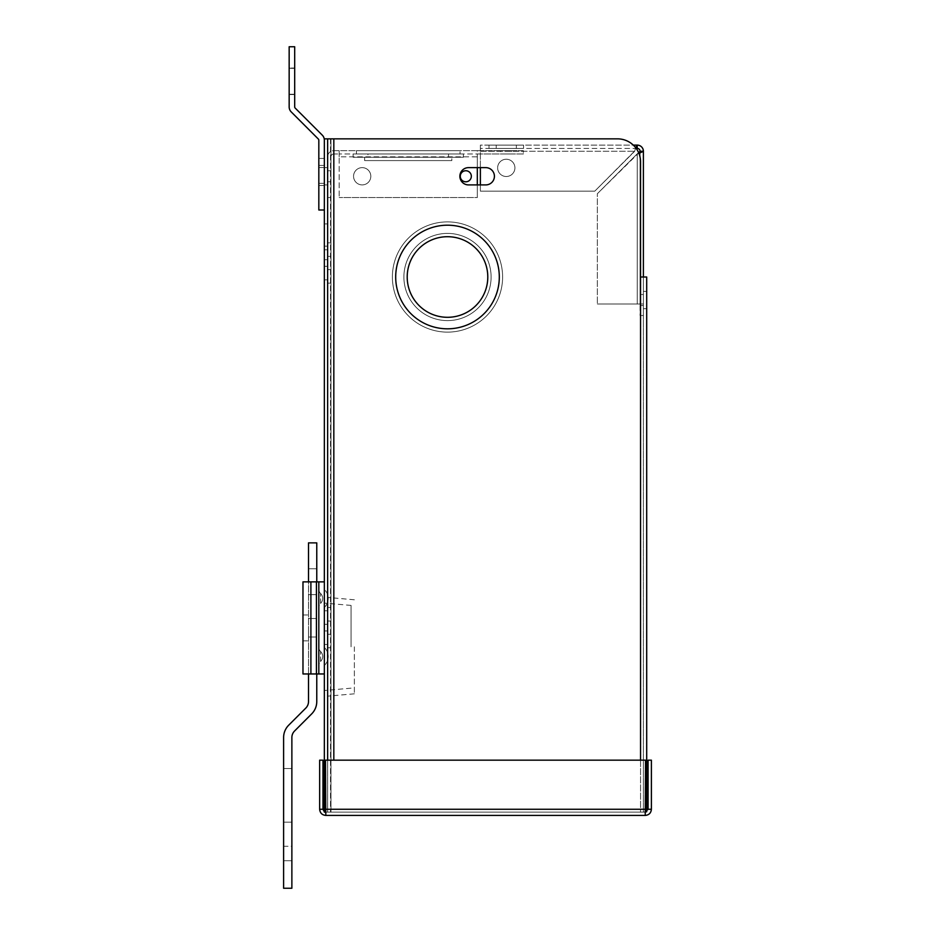 <?xml version="1.0" encoding="UTF-8"?>
<svg xmlns="http://www.w3.org/2000/svg" width="935" height="935" viewBox="0 0 935 935"><rect width="100%" height="100%" fill="white"/><g stroke="black" fill="none" stroke-linecap="round" stroke-linejoin="round"><path stroke-width="0.7" stroke-dasharray="4.67 3.51" d="M327.647 279.845L327.647 246.162L327.647 279.845L324.351 279.845L324.351 246.162L324.351 279.845L324.351 246.162L324.351 279.845L327.647 279.845L327.647 266.311L324.351 266.311L327.647 266.311L324.351 266.311L327.647 266.311L327.647 259.696L324.351 259.696L327.647 259.696L324.351 259.696L327.647 259.696L327.647 246.162L324.351 246.162L327.647 246.162L327.647 279.845L324.351 279.845L327.647 279.845M327.647 259.696L324.351 259.696L327.647 259.696M327.647 266.311L324.351 266.311L327.647 266.311M327.647 246.162L324.351 246.162L327.647 246.162M327.647 630.95L327.647 610.8L327.647 644.484L327.647 630.95L324.351 630.95L324.351 610.8L324.351 644.484L324.351 610.8L324.351 644.484L324.351 630.95L327.647 630.95L324.351 630.95L327.647 630.95L327.647 624.335L324.351 624.335L327.647 624.335L324.351 624.335L327.647 624.335L327.647 610.8L324.351 610.8L327.647 610.8L327.647 644.484L324.351 644.484L327.647 644.484L327.647 630.95L324.351 630.95L327.647 630.95M327.647 624.335L324.351 624.335L327.647 624.335M327.647 610.8L324.351 610.8L327.647 610.8M327.647 644.484L324.351 644.484L327.647 644.484M330.955 269.619L330.955 242.855L330.955 269.619L327.647 269.619L327.647 256.389L327.647 283.153L327.647 242.855L327.647 269.619L330.955 269.619L327.647 269.619L330.955 269.619L330.955 256.389L327.647 256.389L327.647 242.855L327.647 256.389L330.955 256.389L327.647 256.389L330.955 256.389L330.955 242.855L327.647 242.855L330.955 242.855L330.955 283.153L327.647 283.153L330.955 283.153L330.955 269.619L327.647 269.619L330.955 269.619M330.955 283.153L327.659 283.153L330.955 283.153M330.955 256.389L327.647 256.389L330.955 256.389M330.955 242.855L327.659 242.855L330.955 242.855M330.955 634.246L330.955 607.493L330.955 634.246L327.647 634.246L327.647 621.027L327.647 647.78L327.647 607.493L327.647 634.246L330.955 634.246L327.647 634.246L330.955 634.246L330.955 621.027L327.647 621.027L327.647 607.493L327.647 621.027L330.955 621.027L327.647 621.027L330.955 621.027L330.955 607.493L327.647 607.493L330.955 607.493L330.955 647.78L327.647 647.78L330.955 647.78L330.955 634.246L327.647 634.246L330.955 634.246M330.955 647.78L327.659 647.78L330.955 647.78M330.955 621.027L327.647 621.027L330.955 621.027M330.955 607.493L327.659 607.493L330.955 607.493M351.057 646.798L351.057 605.413L351.057 646.798M324.351 646.798L324.351 690.509L324.351 646.798M354.365 646.798L354.365 693.817L354.365 646.798M327.647 646.798L327.647 696.154L327.647 646.798M487.789 277.005A40.298 40.298 0 0 0 447.491 236.707A40.298 40.298 0 0 0 407.204 277.005A40.298 40.298 0 0 0 447.491 317.304A40.298 40.298 0 0 0 487.789 277.005A40.298 40.298 0 0 0 447.491 236.707A40.298 40.298 0 0 0 407.204 277.005A40.298 40.298 0 0 0 447.491 317.304A40.298 40.298 0 0 0 487.789 277.005A40.298 40.298 0 0 0 447.491 236.707A40.298 40.298 0 0 0 407.204 277.005A40.298 40.298 0 0 0 447.491 317.304A40.298 40.298 0 0 0 487.789 277.005M395.692 277.005A51.811 51.811 0 0 0 447.491 328.816A51.811 51.811 0 0 0 499.302 277.005A51.811 51.811 0 0 0 447.491 225.195A51.811 51.811 0 0 0 395.692 277.005A51.811 51.811 0 0 0 447.491 328.816A51.811 51.811 0 0 0 499.302 277.005A51.811 51.811 0 0 0 447.491 225.195A51.811 51.811 0 0 0 395.692 277.005A51.811 51.811 0 0 0 447.491 328.816A51.811 51.811 0 0 0 499.302 277.005A51.811 51.811 0 0 0 447.491 225.195A51.811 51.811 0 0 0 395.692 277.005M491.097 277.005A43.606 43.606 0 0 1 447.491 320.611A43.606 43.606 0 0 1 403.897 277.005A43.606 43.606 0 0 1 447.491 233.399A43.606 43.606 0 0 1 491.097 277.005A43.606 43.606 0 0 0 447.491 233.399A43.606 43.606 0 0 0 403.897 277.005A43.606 43.606 0 0 0 447.491 320.611A43.606 43.606 0 0 0 491.097 277.005A43.606 43.606 0 0 1 447.491 320.611A43.606 43.606 0 0 1 403.897 277.005A43.606 43.606 0 0 1 447.491 233.399A43.606 43.606 0 0 1 491.097 277.005A43.606 43.606 0 0 1 447.491 320.611A43.606 43.606 0 0 1 403.897 277.005A43.606 43.606 0 0 1 447.491 233.399A43.606 43.606 0 0 1 491.097 277.005M502.609 277.005A55.118 55.118 0 0 1 447.491 332.124A55.118 55.118 0 0 1 392.384 277.005A55.118 55.118 0 0 1 447.491 221.887A55.118 55.118 0 0 1 502.609 277.005A55.118 55.118 0 0 1 447.491 332.124A55.118 55.118 0 0 1 392.384 277.005A55.118 55.118 0 0 1 447.491 221.887A55.118 55.118 0 0 1 502.609 277.005A55.118 55.118 0 0 1 447.491 332.124A55.118 55.118 0 0 1 392.384 277.005A55.118 55.118 0 0 1 447.491 221.887A55.118 55.118 0 0 1 502.609 277.005A55.118 55.118 0 0 1 447.491 332.124A55.118 55.118 0 0 1 392.384 277.005A55.118 55.118 0 0 1 447.491 221.887A55.118 55.118 0 0 1 502.609 277.005M485.791 167.634L468.517 167.634L485.791 167.634A8.637 8.637 0 0 1 494.416 176.271A8.637 8.637 0 0 1 485.791 184.908L468.517 184.908L485.791 184.908A8.637 8.637 0 0 0 494.416 176.271A8.637 8.637 0 0 0 485.791 167.634L468.517 167.634A8.637 8.637 0 0 0 459.88 176.271A8.637 8.637 0 0 1 468.517 167.634A8.637 8.637 0 0 0 459.88 176.271A8.637 8.637 0 0 0 468.517 184.908L485.791 184.908A8.637 8.637 0 0 0 494.416 176.271A8.637 8.637 0 0 0 485.791 167.634M327.647 184.908L324.351 184.908L324.351 167.634L324.351 184.908L324.351 167.634L324.351 184.908L327.647 184.908L327.647 167.634L324.351 167.634L327.647 167.634L327.647 184.908L324.351 184.908L327.647 184.908L327.647 167.634L324.351 167.634L327.647 167.634L327.647 184.908M324.351 236.847L324.351 223.897L324.351 236.847M327.647 236.847L327.647 223.897L327.647 236.847M643.397 291.393L646.704 291.393L646.704 308.667L646.704 291.393L643.397 291.393L643.397 308.667L646.704 308.667L643.397 308.667L643.397 291.393M325.614 812.118L327.647 812.118L327.659 760.167L327.647 812.118L330.511 812.118L330.511 138.847L617.521 138.847L327.659 138.847L617.521 138.847A23.024 23.024 0 0 1 640.545 161.872A23.024 23.024 0 0 0 617.521 138.847A23.024 23.024 0 0 1 640.545 161.872L640.545 277.005L640.545 161.872L640.545 277.005L643.397 277.005L640.545 277.005L640.545 812.118L330.967 812.118L330.967 138.847L324.351 138.847L324.351 812.118L640.545 812.118L324.351 812.118M646.704 277.005L643.397 277.005L643.397 812.118L646.704 812.118L640.545 812.118L646.704 812.118L646.704 277.005L640.545 277.005L640.545 812.118L640.545 277.005M330.967 812.118L327.659 812.118L327.659 138.847L327.647 812.118L330.967 812.118L330.967 138.847M640.545 760.167L640.545 812.118L330.511 812.118L330.511 138.847L324.351 138.847M646.704 811.709L643.397 812.118L643.397 277.005L643.397 303.992L597.348 303.992L637.238 303.992L597.348 303.992L637.238 303.992L637.238 153.843L597.348 193.732L637.238 153.843L597.348 193.732L597.348 303.992L597.348 193.732L597.348 303.992L597.348 193.732L638.734 152.943M468.517 184.908A8.637 8.637 0 0 1 459.88 176.271A8.637 8.637 0 0 0 468.517 184.908M322.961 760.167L319.653 760.167L319.653 809.266L322.961 809.266L322.961 760.167M324.351 811.709L325.824 812.118L322.961 809.266M325.824 815.425L645.232 815.425L645.524 809.266L645.232 812.118L645.524 809.266L325.532 809.266L325.824 815.425L325.824 812.118L645.232 812.118L325.824 812.118L325.532 809.266L325.824 815.425C322.072 815.063 320.027 813.006 319.653 809.266M325.532 809.266L325.532 760.167L645.524 760.167L325.532 760.167L325.532 809.266L325.532 760.167L645.524 760.167L645.524 809.266L645.524 760.167L645.524 809.266L325.532 809.266L645.524 809.266M648.084 809.266L648.084 760.167L651.391 760.167L651.391 809.266L648.084 809.266L645.232 812.118L645.232 815.425L645.43 812.106M651.391 809.266C651.029 813.006 648.972 815.063 645.232 815.425M318.823 581.862L318.823 673.96L318.823 581.862L318.823 673.96L308.503 673.96L308.503 581.862L308.503 673.96L310.899 673.96L302.975 673.96L308.503 673.96L302.975 673.96L302.975 581.862L324.351 581.862L324.351 673.96L324.351 581.862L316.427 581.862L324.351 581.862L324.351 673.96L318.823 673.96L324.351 673.96L324.351 581.862M308.503 581.862L302.975 581.862L308.503 581.862L308.503 673.96M308.503 627.911L308.503 640.849L308.503 627.911M302.975 627.911L302.975 640.849L302.975 627.911M310.899 673.96L316.427 673.96L310.899 673.96L310.899 581.862L316.427 581.862L310.899 581.862L310.899 673.96L310.899 581.862M318.823 607.528L318.823 589.354L318.823 607.528A5.715 5.715 0 0 1 320.565 603.414L320.565 593.468L320.565 603.414A6.907 6.907 0 0 0 320.565 593.468A5.715 5.715 0 0 1 318.823 589.354L318.823 607.528L318.823 589.354A5.715 5.715 0 0 0 320.565 593.468A6.907 6.907 0 0 1 320.565 603.414A5.715 5.715 0 0 0 318.823 607.528M318.823 665.556L318.823 647.371L318.823 665.556A5.715 5.715 0 0 1 320.565 661.442L320.565 651.485L320.565 661.442A6.907 6.907 0 0 0 320.565 651.485A5.715 5.715 0 0 1 318.823 647.371L318.823 665.556L318.823 647.371A5.715 5.715 0 0 0 320.565 651.485A6.907 6.907 0 0 1 320.565 661.442A5.715 5.715 0 0 0 318.823 665.556M327.659 602.105A12.435 12.435 0 0 0 328.208 598.447A12.435 12.435 0 0 1 324.398 607.399L324.351 589.354L324.398 607.399A12.435 12.435 0 0 0 327.647 602.14M327.659 660.133A12.435 12.435 0 0 0 328.208 656.463A12.435 12.435 0 0 1 324.398 665.428L324.351 647.371L324.398 665.428A12.435 12.435 0 0 0 327.647 660.157M324.351 647.371L324.398 656.463L324.351 647.371M324.351 589.354L324.398 598.447L324.351 589.354M318.823 673.96L324.351 673.96M295.144 108.028A1.566 1.566 0 0 1 294.689 106.917L294.689 46.75L289.16 46.75L289.16 106.917A7.094 7.094 0 0 0 291.241 111.931L318.356 139.058A1.566 1.566 0 0 1 318.823 140.168L318.823 210.001L318.823 158.424L324.351 158.424L324.351 210.001L324.351 158.424L318.823 158.424L318.823 210.001L324.351 210.001L318.823 210.001L324.351 210.001L324.351 140.168A7.094 7.094 0 0 0 322.271 135.143L295.144 108.028M324.351 175.464L324.351 165.425L324.351 175.464M318.823 175.464L318.823 165.425L318.823 175.464M324.351 140.168L324.351 210.001M289.16 94.552L294.689 94.552L294.689 68.021L294.689 94.552L294.689 68.021L294.689 94.552L289.16 94.552L289.16 68.021L294.689 68.021L289.16 68.021L289.16 94.552L294.689 94.552L289.16 94.552L289.16 68.021L294.689 68.021L289.16 68.021L289.16 94.552M367.946 157.279L448.531 157.279L367.946 157.279L367.946 153.971L448.531 153.971L367.946 153.971L448.531 153.971L367.946 153.971L367.946 157.279L448.531 157.279L448.531 153.971L448.531 157.279L367.946 157.279M356.434 153.971L460.043 153.971L356.434 153.971L356.434 150.664L460.043 150.664L356.434 150.664L460.043 150.664L356.434 150.664L356.434 153.971L460.043 153.971L460.043 150.664L460.043 153.971L356.434 153.971M364.638 160.586L451.839 160.586L364.638 160.586L364.638 157.279L451.839 157.279L364.638 157.279L451.839 157.279L364.638 157.279L364.638 160.586L451.839 160.586L451.839 157.279L451.839 160.586L364.638 160.586M463.351 157.279L463.351 153.971L353.126 153.971L463.351 153.971L353.126 153.971L463.351 153.971L463.351 157.279L353.126 157.279L463.351 157.279L353.126 157.279L353.126 153.971L353.126 157.279L463.351 157.279M362.196 167.634A8.637 8.637 0 0 1 370.821 176.271A8.637 8.637 0 0 1 362.196 184.908A8.637 8.637 0 0 1 353.559 176.271A8.637 8.637 0 0 1 362.196 167.634A8.637 8.637 0 0 1 370.821 176.271A8.637 8.637 0 0 1 362.196 184.908A8.637 8.637 0 0 1 353.559 176.271A8.637 8.637 0 0 1 362.196 167.634M465.805 181.799A5.528 5.528 0 0 0 471.333 176.271A5.528 5.528 0 0 0 465.805 170.743A5.528 5.528 0 0 0 460.277 176.271A5.528 5.528 0 0 0 465.805 181.799A5.528 5.528 0 0 0 471.333 176.271A5.528 5.528 0 0 0 465.805 170.743A5.528 5.528 0 0 0 460.277 176.271A5.528 5.528 0 0 0 465.805 181.799A5.528 5.528 0 0 0 471.333 176.271A5.528 5.528 0 0 0 465.805 170.743A5.528 5.528 0 0 0 460.277 176.271A5.528 5.528 0 0 0 465.805 181.799M327.647 176.271L327.647 181.799L327.647 176.271M330.955 176.271L330.955 181.799L330.955 176.271M511.62 153.971L500.576 153.971L511.62 153.971L511.62 150.664L500.576 150.664L500.576 153.971M327.647 156.823L327.647 197.542L330.955 197.542L327.647 197.542L327.647 156.823A6.159 6.159 0 0 1 333.818 150.664L339.16 150.664L339.16 156.823L339.16 150.664L339.16 156.823L339.16 150.664L477.317 150.664L477.317 153.971L523.366 153.971L523.366 150.664L477.317 150.664L477.317 167.634M477.317 184.908L477.317 197.542L339.16 197.542L477.317 197.542L339.16 197.542L477.317 197.542L477.317 153.971L339.16 153.971L523.366 153.971L523.366 150.664L333.818 150.664A6.159 6.159 0 0 0 327.659 156.484M333.818 153.971A2.852 2.852 0 0 0 330.955 156.823A2.852 2.852 0 0 1 333.818 153.971L339.16 153.971L333.818 153.971M330.955 156.823L330.955 197.542L330.955 156.823M477.317 156.823L477.317 197.542L477.317 156.823L339.16 156.823L339.16 197.542L339.16 156.823L339.16 197.542L339.16 156.823L477.317 156.823M500.576 150.664L511.62 150.664M339.16 150.664L339.16 153.971L339.16 150.664M506.279 176.505A8.637 8.637 0 0 0 514.916 167.868A8.637 8.637 0 0 0 506.279 159.231A8.637 8.637 0 0 0 497.642 167.868A8.637 8.637 0 0 0 506.279 176.505A8.637 8.637 0 0 0 514.916 167.868A8.637 8.637 0 0 0 506.279 159.231A8.637 8.637 0 0 0 497.642 167.868A8.637 8.637 0 0 0 506.279 176.505M489.005 148.42L516.354 148.42L516.354 145.112L489.005 145.112L523.553 145.112L516.354 145.112L516.354 148.42L489.005 148.42L489.005 145.112M516.354 148.42L523.553 148.42L516.354 148.42M480.38 167.634L480.38 148.42L637.238 148.42L637.238 145.112L480.38 145.112L480.38 191.161L594.777 191.161L637.238 148.42L480.38 148.42L480.38 191.161L594.777 191.161L634.666 151.271C635.531 147.531 636.384 145.486 637.238 145.112A6.159 6.159 0 0 1 643.397 151.271C643.035 152.136 640.978 152.989 637.238 153.843L640.089 151.271L643.397 151.271L643.397 303.992L637.238 303.992L640.089 303.992L640.089 151.271L640.089 303.992L643.397 303.992L643.397 315.504L640.089 315.504L640.089 303.992L640.089 315.504L643.397 315.504L643.397 303.992L637.238 303.992L637.238 153.843L638.921 153.387M643.397 300.03L643.397 305.558L643.397 300.03M640.089 300.03L640.089 305.558L640.089 300.03M640.089 151.271A2.852 2.852 0 0 0 637.238 148.42L594.777 191.161L480.38 191.161L480.38 145.112L480.38 148.42L480.38 145.112L633.299 145.112M635.671 147.718L634.666 151.271L594.777 191.161L480.38 191.161L480.38 184.908M308.503 627.759L308.503 637.015L308.503 627.759M316.766 627.759L316.766 637.015L316.766 627.759M308.503 581.71L308.503 568.76L308.503 581.71M316.766 581.71L316.766 568.76L316.766 581.71M291.872 822.181L283.609 822.181L283.609 860.714L283.609 768.512L283.609 846.257L283.609 822.181L291.872 822.181L291.872 860.714L291.872 768.512L291.872 822.181L283.609 822.181L291.872 822.181L291.872 768.512L291.872 822.181M291.872 846.257L291.872 860.714L291.872 846.257L283.609 846.257L283.609 860.714L283.609 846.257L291.872 846.257M291.872 737.516L291.872 888.25L283.609 888.25L283.609 737.516A17.473 17.473 0 0 1 288.728 725.163L305.803 708.087A9.21 9.21 0 0 0 308.503 701.566L308.503 542.873L316.766 542.873L316.766 701.566A17.473 17.473 0 0 1 311.647 713.919L294.572 731.006A9.21 9.21 0 0 0 291.872 737.516M283.609 797.298L283.609 768.512L283.609 797.298M316.766 673.96L316.766 581.862M333.818 138.847L333.818 760.167M316.427 581.862L316.427 673.96M496.204 148.42L496.204 145.112L496.204 148.42M480.38 151.271L634.666 151.271L480.38 151.271M637.238 153.843L637.238 303.992L637.238 153.843M351.057 688.172L324.351 690.509M354.365 693.817L327.659 696.154M327.647 249.797L324.351 249.797M327.647 223.897L324.351 223.897M354.365 599.779L327.647 597.442M351.057 605.413L324.351 603.087M302.975 640.849L308.503 640.849L302.975 640.849M328.208 598.447A12.435 12.435 0 0 0 327.659 594.777A12.435 12.435 0 0 1 328.208 598.447M327.647 594.742A12.435 12.435 0 0 0 324.398 589.482A12.435 12.435 0 0 1 327.647 594.742M327.659 652.805A12.435 12.435 0 0 1 328.208 656.463A12.435 12.435 0 0 0 324.398 647.511A12.435 12.435 0 0 1 327.647 652.77M302.975 614.973L308.503 614.973L302.975 614.973M318.823 167.587L324.351 167.587L318.823 167.587M318.823 165.425L324.351 165.425L318.823 165.425M289.16 68.348L294.689 68.348M289.16 94.225L294.689 94.225M318.823 185.504L324.351 185.504L318.823 185.504M318.823 183.33L324.351 183.33L318.823 183.33M330.955 181.799L327.647 181.799L330.955 181.799M330.955 170.743L327.647 170.743L330.955 170.743M523.553 148.42L523.553 145.112M640.089 305.558L643.397 305.558M640.089 294.502L643.397 294.502M316.766 637.015L308.503 637.015L316.766 637.015M316.766 594.66L308.503 594.66L316.766 594.66M291.872 860.714L283.609 860.714L291.872 860.714M291.872 768.512L283.609 768.512L291.872 768.512M316.766 568.76L308.503 568.76L316.766 568.76M316.766 618.503L308.503 618.503L316.766 618.503"/><path stroke-width="1.4" d="M407.204 277.005A40.298 40.298 0 0 0 447.491 317.304A40.298 40.298 0 0 0 487.789 277.005A40.298 40.298 0 0 0 447.491 236.707A40.298 40.298 0 0 0 407.204 277.005M395.692 277.005A51.811 51.811 0 0 0 447.491 328.816A51.811 51.811 0 0 0 499.302 277.005A51.811 51.811 0 0 0 447.491 225.195A51.811 51.811 0 0 0 395.692 277.005M485.791 184.908A8.637 8.637 0 0 0 494.416 176.271A8.637 8.637 0 0 0 485.791 167.634L468.517 167.634A8.637 8.637 0 0 0 459.88 176.271A8.637 8.637 0 0 0 468.517 184.908L485.791 184.908M640.545 760.167L640.545 161.872A23.024 23.024 0 0 0 617.521 138.847L333.818 138.847L333.818 760.167M325.614 812.118L324.351 812.118L324.351 138.847L327.647 138.847L327.647 760.167L327.647 138.847L333.818 138.847M640.545 277.005L646.704 277.005L646.704 811.709M322.961 809.266L322.961 760.167L319.653 760.167L319.653 809.266L322.961 809.266L324.351 811.709M319.653 809.266C320.027 813.006 322.072 815.063 325.824 815.425L325.532 760.167L645.524 760.167L645.232 815.425L325.824 815.425M648.084 760.167L651.391 760.167L651.391 809.266L648.084 809.266L648.084 760.167M645.232 812.118L648.084 809.266M645.232 815.425C648.972 815.063 651.029 813.006 651.391 809.266M318.823 673.96L318.823 581.862L302.975 581.862L302.975 673.96L324.351 673.96M318.823 581.862L324.351 581.862M324.351 210.001L318.823 210.001L318.823 140.168A1.566 1.566 0 0 0 318.356 139.058L291.241 111.931A7.094 7.094 0 0 1 289.16 106.917L289.16 46.75L294.689 46.75L294.689 106.917A1.566 1.566 0 0 0 295.144 108.028L322.271 135.143A7.094 7.094 0 0 1 324.351 140.168M465.805 181.799A5.528 5.528 0 0 0 471.333 176.271A5.528 5.528 0 0 0 465.805 170.743A5.528 5.528 0 0 0 460.277 176.271A5.528 5.528 0 0 0 465.805 181.799M477.317 167.634L477.317 184.908M480.38 184.908L480.38 167.634M633.299 145.112L637.238 145.112L637.238 148.42L636.443 148.758M638.921 153.387L643.397 151.271A6.159 6.159 0 0 0 637.238 145.112L635.671 147.718M638.734 152.943L640.089 151.271L643.397 151.271L643.397 277.005M637.238 148.42A2.852 2.852 0 0 1 640.089 151.271M316.766 673.96L316.766 701.566A17.473 17.473 0 0 1 311.647 713.919L294.572 731.006A9.21 9.21 0 0 0 291.872 737.516L291.872 888.25L283.609 888.25L283.609 737.516A17.473 17.473 0 0 1 288.728 725.163L305.803 708.087A9.21 9.21 0 0 0 308.503 701.566L308.503 673.96M308.503 581.862L308.503 542.873L316.766 542.873L316.766 581.862M645.524 809.266L325.532 809.266M316.427 673.96L316.427 581.862M310.899 673.96L310.899 581.862"/></g></svg>
